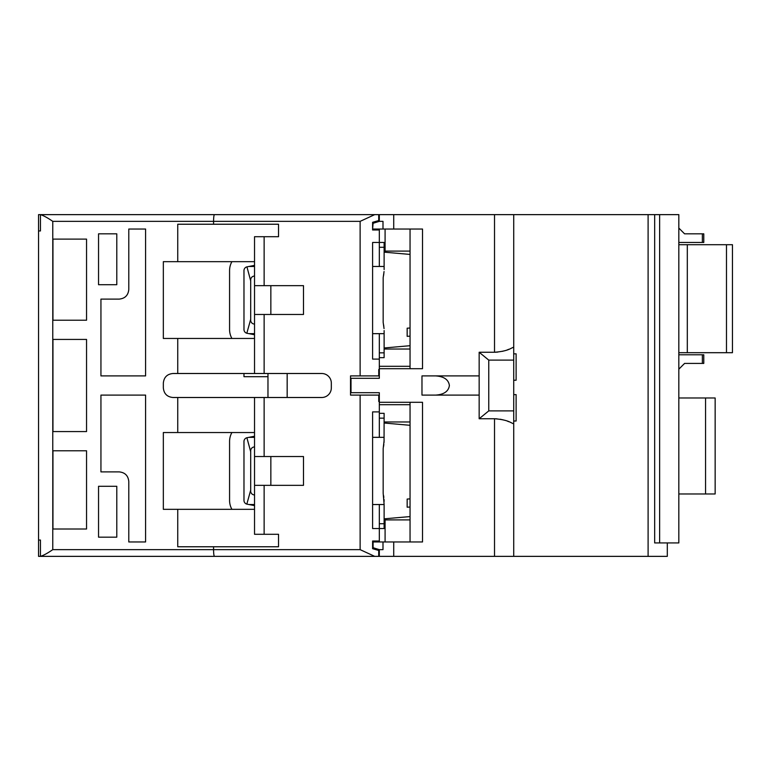 <?xml version="1.0" encoding="UTF-8"?>
<svg xmlns="http://www.w3.org/2000/svg" width="771" height="771" viewBox="0 0 771 771"><rect width="100%" height="100%" fill="white"/><g stroke="black" fill="none" stroke-linecap="round" stroke-linejoin="round"><path stroke-width="1.16" d="M177.744 397.499L177.744 432.541L163.336 432.541L163.336 509.332L177.744 509.332L177.744 546.764L213.567 546.764L213.567 549.646L52.775 549.646C47.561 553.231 43.455 555.467 40.458 556.363A25.963 6.717 0 0 0 40.699 556.363L214.454 556.363C213.914 555.958 213.615 553.723 213.567 549.646L360.124 549.646L360.124 395.099L350.526 395.099L350.526 375.901L360.124 375.901L360.124 221.354L374.716 214.637L214.454 214.637C213.914 215.042 213.615 217.277 213.567 221.354L213.567 224.236L278.533 224.236L278.533 236.707L254.536 236.707L254.536 261.668L163.336 261.668L163.336 338.459L177.744 338.459L177.744 373.501L172.945 373.501C167.124 374.08 163.924 377.279 163.336 383.1L163.336 387.9C163.924 393.721 167.124 396.92 172.945 397.499L254.536 397.499L254.536 534.293L278.533 534.293L278.533 546.764L213.567 546.764M177.744 338.459L254.536 338.459L254.536 314.462L264.135 314.462L264.135 373.501L321.729 373.501A9.599 9.599 0 0 1 331.328 383.1L331.328 387.9A9.599 9.599 0 0 1 321.729 397.499L254.536 397.499M86.545 450.775L86.545 529.012L86.545 450.775L52.948 450.775L52.948 529.012L52.948 450.775M374.716 214.637L378.715 214.637L378.715 220.564L372.605 222.308L372.605 229.989L379.322 229.989L379.322 266.467M372.605 229.035L373.087 223.272L372.605 229.035M267.971 376.691L243.973 376.691L243.973 373.501M116.787 537.165L98.543 537.165L98.543 486.289L116.787 486.289L116.787 537.165M100.943 395.099L145.584 395.099L145.584 541.965L128.786 541.965L128.786 481.49C128.208 475.678 124.998 472.478 119.187 471.891L100.943 471.891L100.943 395.099M145.584 229.035L145.584 375.901L100.943 375.901L100.943 299.109L119.187 299.109C124.998 298.522 128.208 295.322 128.786 289.51L128.786 229.035L145.584 229.035M379.322 504.533L379.322 541.011L372.605 541.011L372.605 548.692L373.087 548.827L373.087 541.965L422.518 541.965L422.518 402.298L379.322 402.298L379.322 437.34M264.135 236.707L264.135 285.665L254.536 285.665L254.536 261.668M379.322 375.901L360.124 375.901M264.135 314.462L303.495 314.462L303.495 285.665L264.135 285.665M511.115 348.338L513.717 347.104L513.717 360.105L488.756 360.105L479.157 352.251L479.157 418.749L494.519 418.749C501.882 419.289 507.424 420.6 511.144 422.681L513.717 423.896L513.717 556.363L379.322 556.363L379.322 549.646L382.994 549.646L382.994 541.965M488.756 360.105L488.756 410.895L479.157 418.749M678.827 397.981L715.151 397.981L715.151 493.97L715.151 397.981M678.827 493.97L715.151 493.97M379.322 411.897L372.605 411.897L372.605 528.53L384.122 528.53L384.122 504.533L372.605 504.533M379.322 556.363L129.74 556.363M374.716 556.363L360.124 549.646M667.3 542.929L667.3 556.363L513.717 556.363M267.971 397.499L267.971 373.501M40.458 230.953L38.55 230.953L38.55 214.637L40.699 214.637A25.963 6.717 180 0 0 40.458 214.637L40.458 230.953L38.55 230.953L38.55 556.363L116.787 556.363M264.135 397.499L264.135 456.538L254.536 456.538M177.744 261.668L177.744 224.236L213.567 224.236M86.545 431.577L52.948 431.577L52.948 339.423L86.545 339.423L86.545 431.577M52.948 239.106L52.948 320.225L86.545 320.225L86.545 239.106L52.948 239.106M98.543 284.711L98.543 233.835L116.787 233.835L116.787 284.711L98.543 284.711M86.545 529.012L52.948 529.012M264.135 456.538L303.495 456.538L303.495 485.335L254.536 485.335M435.692 375.901C444 376.479 448.568 379.679 449.397 385.5C448.568 391.321 444 394.521 435.692 395.099M479.157 395.099L421.978 395.099L421.978 375.901L479.157 375.901M254.536 338.459L254.536 373.501L177.744 373.501M513.717 421.024L516.117 421.024L516.117 394.627L513.717 394.627M379.322 229.035L379.322 229.989M177.744 432.541L254.536 432.541M379.322 395.099L360.124 395.099M40.458 540.047L38.55 540.047L40.458 540.047L40.458 556.363M40.458 214.637C43.455 215.533 47.561 217.769 52.775 221.354L360.124 221.354M264.135 373.501L254.536 373.501M254.536 509.332L177.744 509.332M654.666 214.637L654.666 542.929L678.827 542.929L678.827 214.637L648.103 214.637L648.103 556.363M703.778 242.47L703.778 233.835L703.778 242.47L678.827 242.47M40.699 214.637L214.454 214.637M379.322 541.011L379.322 541.965M379.322 333.66L379.322 359.103L372.605 359.103L372.605 242.47L384.122 242.47L384.122 247.269L379.322 247.269M513.717 353.831L516.117 353.831L516.117 380.228L513.717 380.228M495.155 352.241L497.806 352.087M502.384 351.325L503.155 351.142M507.164 349.928L509.053 349.205M410.047 421.978L384.122 421.978M373.087 547.728L379.322 549.646M229.575 329.535L229.575 270.592L229.575 329.535A18.234 18.234 0 0 0 231.907 338.459M254.536 265.378L247.086 266.824A3.836 3.836 0 0 0 243.973 270.592L243.983 329.805M231.907 261.668A18.234 18.234 0 0 0 229.575 270.592L229.575 279.912M243.993 329.94L243.973 329.535A3.836 3.836 0 0 0 247.086 333.303L246.845 333.255M246.836 333.255L250.691 319.261L250.691 280.866L246.942 266.853M254.536 334.759L247.086 333.303M378.754 395.099L378.754 401.546L379.322 401.566M254.536 436.241L247.086 437.697A3.836 3.836 0 0 0 243.973 441.465L243.983 500.678M243.993 500.803L243.973 500.408A3.836 3.836 0 0 0 247.086 504.176L246.845 504.118M246.836 504.118L250.691 490.134L250.691 451.739L246.893 437.735M410.047 366.302L379.322 366.302M384.054 442.409L384.122 413.343L379.322 413.343M254.536 505.622L247.086 504.176M231.907 432.541A18.234 18.234 0 0 0 229.575 441.465L229.575 450.775M231.907 509.332A18.234 18.234 0 0 1 229.575 500.408L229.575 441.465M229.575 500.408L229.575 491.088M384.122 440.443L383.168 448.577L383.168 493.286L384.122 504.533M384.122 437.34L372.605 437.34M383.544 446.486L383.842 444.462M384.122 501.429L384.045 499.435M383.842 497.411L383.582 495.618M248.917 437.34L254.536 437.34M254.536 494.934A3.836 3.836 0 0 1 250.691 491.088L250.691 450.775A3.836 3.836 0 0 1 254.536 446.939M379.322 352.858L384.122 352.858L384.122 333.66L372.605 333.66M248.917 504.533L254.536 504.533M379.322 402.298L379.322 392.699L351.007 392.699L351.007 378.301L379.322 378.301L379.322 368.702L422.518 368.702L422.518 229.035L373.087 229.035M384.054 271.537L383.168 277.714L383.168 322.423L384.045 328.571M383.842 326.538L383.582 324.745M254.536 285.665L254.536 314.462M254.536 276.066A3.836 3.836 0 0 0 250.691 279.912L250.691 320.225A3.836 3.836 0 0 0 254.536 324.061M248.917 333.66L254.536 333.66M248.917 266.467L254.536 266.467M384.122 247.269L384.122 266.467L372.605 266.467M379.322 357.657L384.122 357.657L384.122 352.858M383.544 275.623L383.842 273.589M384.122 266.467L384.122 269.571M384.122 330.557L384.122 333.66M378.715 556.363L378.715 550.436L372.605 548.692M378.715 214.637L379.322 214.637L379.322 221.354L373.087 223.272M648.103 214.637L379.322 214.637M683.626 364.384L684.581 363.42L687.462 363.42M678.827 369.184L684.581 363.42L703.778 363.42L703.778 354.785L702.371 354.785L702.371 363.42M410.047 404.698L379.322 404.698M410.047 336.156L407.165 336.339L407.165 328.195L410.047 328.012M407.165 336.339L407.165 328.195M410.047 507.029L407.165 507.202L407.165 499.059L410.047 498.876M407.165 507.202L407.165 499.059M385.086 229.035L385.086 251.105L410.047 251.105M678.827 228.071L684.581 233.835L702.371 233.835L702.371 242.47M683.626 232.871L684.581 233.835L687.462 233.835M385.086 541.965L385.086 519.895L410.047 519.895M379.322 359.103L379.322 368.702M513.717 360.105L513.717 423.896L511.144 422.681M513.717 214.637L513.717 347.104L511.144 348.319C507.424 350.4 501.882 351.711 494.519 352.251L479.157 352.251M508.976 421.756L507.395 421.159M503.145 419.858L500.234 419.241M497.083 418.855L494.519 418.749L494.519 556.363M410.047 349.022L384.122 349.022M678.827 354.785L702.371 354.785M410.047 541.965L410.047 402.298M378.754 375.901L378.754 369.454L379.322 369.434M410.047 229.035L410.047 368.702M513.717 410.895L488.756 410.895M379.322 221.354L382.994 221.354L382.994 229.035M687.308 244.706L687.308 352.694L726.475 352.694L726.475 244.706L678.827 244.706M726.475 244.706L732.45 244.706L732.45 352.694L726.475 352.694M687.308 352.694L678.827 352.694M703.778 354.785L703.778 363.42M703.778 233.835L702.371 233.835M705.552 493.97L705.552 397.981M287.169 397.499L287.169 373.501M52.775 221.354L52.775 549.646M264.135 485.335L264.135 534.293M659.629 214.637L659.629 542.929M379.322 523.731L384.122 523.731M384.122 418.142L379.322 418.142M270.852 456.538L270.852 485.335M270.852 285.665L270.852 314.462M393.721 214.637L393.721 229.035M393.721 556.363L393.721 541.965M494.519 214.637L494.519 352.251M410.047 345.707L384.122 347.981M410.047 516.58L384.122 518.844M410.047 254.42L384.122 252.156M410.047 425.293L384.122 423.019"/></g></svg>

